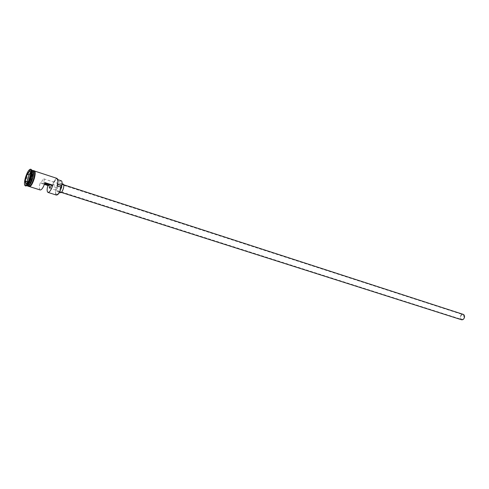 <?xml version="1.0" encoding="UTF-8"?>
<svg xmlns="http://www.w3.org/2000/svg" width="489" height="489" viewBox="0 0 489 489"><rect width="100%" height="100%" fill="white"/><g stroke="black" fill="none" stroke-linecap="round" stroke-linejoin="round"><path stroke-width="0.37" stroke-dasharray="2.44 1.83" d="M57.409 194.879C55.648 195.111 55.379 192.703 56.602 187.66L56.345 187.599C55.263 191.829 55.306 194.329 56.473 195.093M460.522 316.774C461.029 315.203 461.891 314.513 463.12 314.708L464.195 317.343C463.688 318.914 462.826 319.598 461.604 319.415L460.522 316.774M44.591 183.907L41.473 182.904L41.62 182.33C42.341 180.08 43.063 178.925 43.79 178.864C44.267 179.188 44.267 180.282 43.784 182.152L43.6 182.739L44.854 183.143M461.5 319.751C460.424 319.274 460.008 318.266 460.259 316.731C460.84 314.94 461.83 314.152 463.23 314.372M63.252 188.351C62.433 190.887 61.596 192.183 60.728 192.238C60.141 191.853 60.116 190.612 60.654 188.497C61.467 185.967 62.311 184.671 63.179 184.622C63.766 184.995 63.79 186.242 63.252 188.351M60.581 192.715C59.915 192.287 59.89 190.881 60.495 188.509C61.412 185.661 62.354 184.206 63.332 184.145M60.55 187.421C59.634 190.282 58.686 191.743 57.72 191.804C57.066 191.376 57.042 189.976 57.653 187.593C58.57 184.744 59.511 183.283 60.483 183.216C61.137 183.644 61.162 185.044 60.55 187.421M32.616 170.404C31.015 170.575 29.389 173.247 27.72 178.424C26.589 182.733 26.553 185.258 27.604 185.991M32.757 170.472C31.162 170.924 29.578 173.607 28.02 178.522C26.938 182.586 26.852 185.087 27.763 186.022M31.913 170.276L31.62 170.08C30.031 170.251 28.399 172.929 26.736 178.112C25.599 182.421 25.556 184.946 26.608 185.679L26.968 185.686M31.284 169.426C29.591 169.616 27.861 172.458 26.094 177.965C24.884 182.55 24.841 185.233 25.96 186.009M40.239 189.976C39.187 189.31 39.132 186.994 40.086 183.014L44.407 184.396M32.36 172.489L29.499 178.992L28.619 184.047M28.613 184.188L29.395 186.56C30.99 186.401 32.622 183.723 34.297 178.534C35.422 174.225 35.453 171.706 34.401 170.985L32.384 172.458M56.345 187.599L52.366 186.138C54.358 180.325 56.137 177.984 57.708 179.108M33.906 170.826C32.298 170.997 30.666 173.662 29.004 178.84C27.873 183.143 27.836 185.661 28.9 186.401M45.019 182.629L43.6 182.739M56.645 187.507L57.366 186.016L53.087 184.634L52.366 186.138M57.341 185.814L57.457 184.329C57.977 181.468 57.818 179.818 56.981 179.384C55.777 179.329 54.481 181.083 53.087 184.634M57.085 178.412C55.379 178.54 53.704 181.144 52.072 186.23M57.366 186.016C58.753 182.47 60.055 180.728 61.272 180.789M41.473 182.904L40.086 183.014M26.033 184.243L28.814 180.753L30.77 173.925L29.921 170.771M27.36 182.531L27.946 184.909L25.917 184.39M28.503 184.2L30.715 181.358L32.665 174.542L31.828 171.358L29.878 170.6M31.828 171.358L30.514 173.069M32.665 174.542L30.715 173.833M30.715 181.358L28.723 180.771M28.319 185.857L27.739 185.93C26.693 185.203 26.73 182.709 27.849 178.454C29.493 173.344 31.107 170.704 32.684 170.533L33.118 170.93M32.952 170.655L32.781 170.563C31.204 170.734 29.591 173.375 27.952 178.485C26.828 182.739 26.791 185.233 27.836 185.961L28.026 185.985M31.235 185.362C29.566 187.348 28.686 186.969 28.594 184.219M28.594 184.078L29.481 178.998L32.188 172.715M33.668 170.747C32.06 171.352 30.501 174.047 28.992 178.84C27.934 182.782 27.824 185.276 28.662 186.327M32.384 172.421L34.151 170.912M43.79 178.864L463.12 314.708M61.333 192.428L60.728 192.238M59.579 192.397L57.72 191.804M29.328 184.891L27.836 185.961C26.846 185.288 26.907 182.813 28.02 178.516C29.701 173.363 31.29 170.716 32.781 170.563L33.374 172.299M29.811 186.688L29.395 186.56M28.49 186.272C27.855 184.836 28.02 182.366 28.992 178.858C30.312 174.512 31.816 171.792 33.496 170.692M34.811 171.119L34.401 170.985M57.867 179.677L56.981 179.384M62.054 183.73L60.483 183.216M63.778 184.811L63.179 184.622M49.389 188.1L461.604 319.415"/><path stroke-width="0.73" d="M44.407 184.396L47.806 185.484C46.865 189.445 46.938 191.755 48.02 192.428L56.473 195.093L58.827 193.369L61.675 187.208L59.022 193.283L57.409 194.879M63.778 184.811L463.23 314.372C464.299 314.849 464.709 315.857 464.458 317.385C463.884 319.176 462.894 319.965 461.5 319.751L61.333 192.428M62.054 183.73L63.332 184.145C63.992 184.567 64.022 185.967 63.417 188.344C62.5 191.199 61.553 192.654 60.581 192.715L59.579 192.397M26.871 185.759L27.604 185.991C29.193 185.832 30.819 183.149 32.494 177.953C33.625 173.638 33.662 171.126 32.616 170.404L31.877 170.16M27.763 186.022L27.904 186.089C29.493 185.924 31.125 183.247 32.8 178.051C33.924 173.736 33.961 171.223 32.91 170.502L32.757 170.472M26.968 185.686L28.655 184.127L31.498 177.629L32.384 172.531L31.913 170.276M25.257 185.789L25.96 186.009L28.13 184.365L31.143 177.452L32.091 172.03L31.284 169.426L30.587 169.2C28.9 169.39 27.17 172.238 25.404 177.745C24.193 182.33 24.144 185.013 25.257 185.789C26.932 185.612 28.662 182.758 30.44 177.226C31.644 172.635 31.693 169.964 30.587 169.2M48.02 192.428C49.585 192.373 51.192 189.94 52.836 185.142L45.019 182.629C43.362 187.458 41.773 189.903 40.239 189.976L29.811 186.688M61.504 187.293L57.17 185.899L57.971 181.132L57.085 178.412L34.811 171.119M27.904 186.089L28.9 186.401C30.489 186.242 32.121 183.564 33.796 178.369C34.921 174.06 34.957 171.547 33.906 170.826L32.91 170.502M44.854 183.143L51.388 185.239C50.685 187.153 50.012 188.106 49.389 188.1L49.218 185.392L47.806 185.484M52.836 185.142L51.388 185.239M57.708 179.108L58.081 181.321L57.17 185.899M30.715 173.833L28.723 180.771L25.917 184.39L25.116 181.101L27.084 174.249L29.878 170.6L30.715 173.833M61.675 187.208L61.785 185.728L57.69 184.402M57.867 179.677L61.272 180.789C62.127 181.23 62.292 182.874 61.785 185.728M49.218 185.392L44.591 183.907M30.514 173.069L29.077 174.94L27.146 181.67L25.263 181.071L26.033 184.243M27.146 181.67L27.36 182.531M29.077 174.94L27.201 174.335L25.116 181.101M29.921 170.771L27.084 174.249M27.946 184.909L28.503 184.2M33.118 170.93C33.68 172.214 33.496 174.561 32.567 177.99C31.247 182.232 29.835 184.854 28.319 185.857M28.026 185.985C29.591 185.49 31.137 182.837 32.665 178.02C33.717 174.06 33.808 171.602 32.952 170.655M34.151 170.912C35.471 171.236 35.526 173.772 34.316 178.516L31.235 185.362M28.662 186.327C30.239 186.67 31.956 184.017 33.814 178.369C35.025 173.632 34.976 171.095 33.668 170.747M33.374 172.299L32.5 177.959L29.328 184.891M28.655 184.127L28.13 184.365M33.496 170.692C35.416 170.453 35.691 173.057 34.309 178.516C32.188 184.94 30.245 187.525 28.49 186.272M32.384 172.531L32.091 172.03"/></g></svg>
